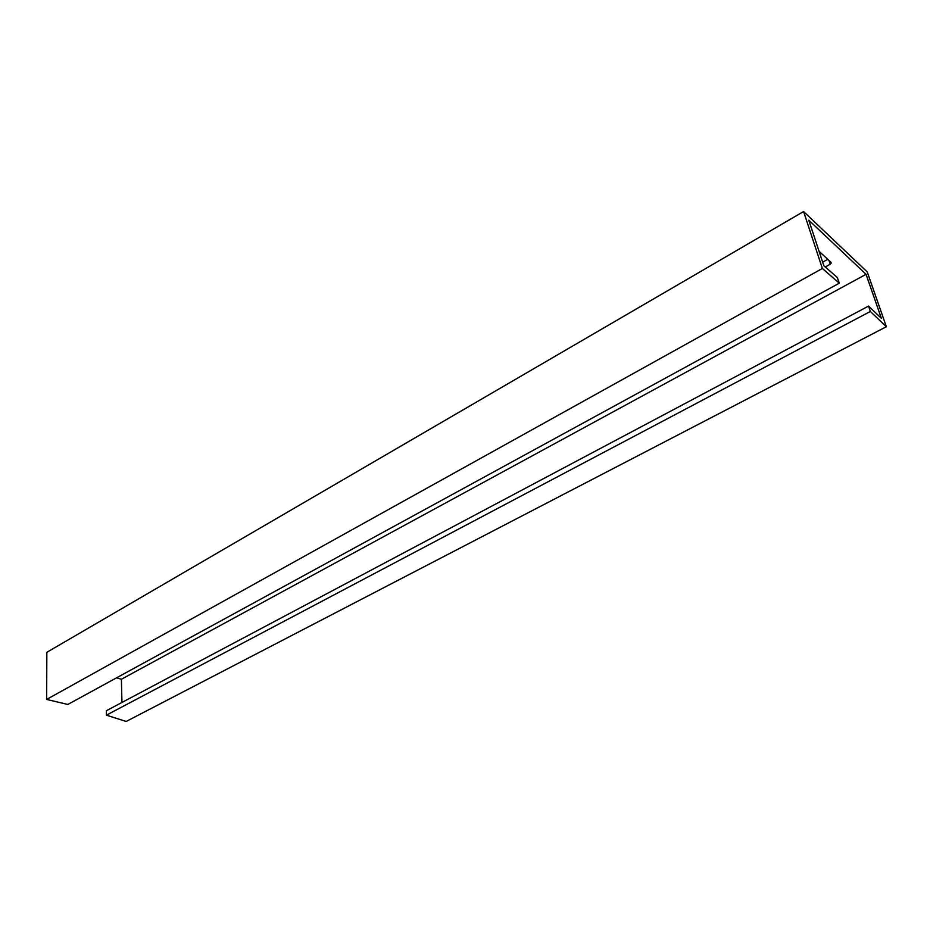 <?xml version="1.0" encoding="UTF-8"?>
<svg xmlns="http://www.w3.org/2000/svg" width="933" height="933" viewBox="0 0 933 933"><rect width="100%" height="100%" fill="white"/><g stroke="black" fill="none" stroke-linecap="round" stroke-linejoin="round"><path stroke-width="1.4" d="M822.37 268.482L839.292 283.189L67.794 704.462L46.65 699.423L822.37 268.482L803.593 211.534L867.235 271.923L886.35 326.725L870.337 311.47L868.553 306.082L881.382 318.34L866.057 274.314L121.407 679.259L121.943 702.456M803.593 211.534L46.837 652.307L46.65 699.423M839.292 283.189L837.298 277.486L823.839 265.73L808.759 220.141L866.057 274.314M116.602 677.813L121.407 679.259M868.553 306.082L106.444 710.689L106.397 715.168L126.177 721.466L886.35 326.725M827.758 259.327L822.661 262.173M106.397 715.168L870.337 311.47M825.262 266.978L830.23 264.214L831.081 262.406L819.057 251.292M830.23 264.214L828.982 260.47M831.268 263.118L831 262.336"/></g></svg>
